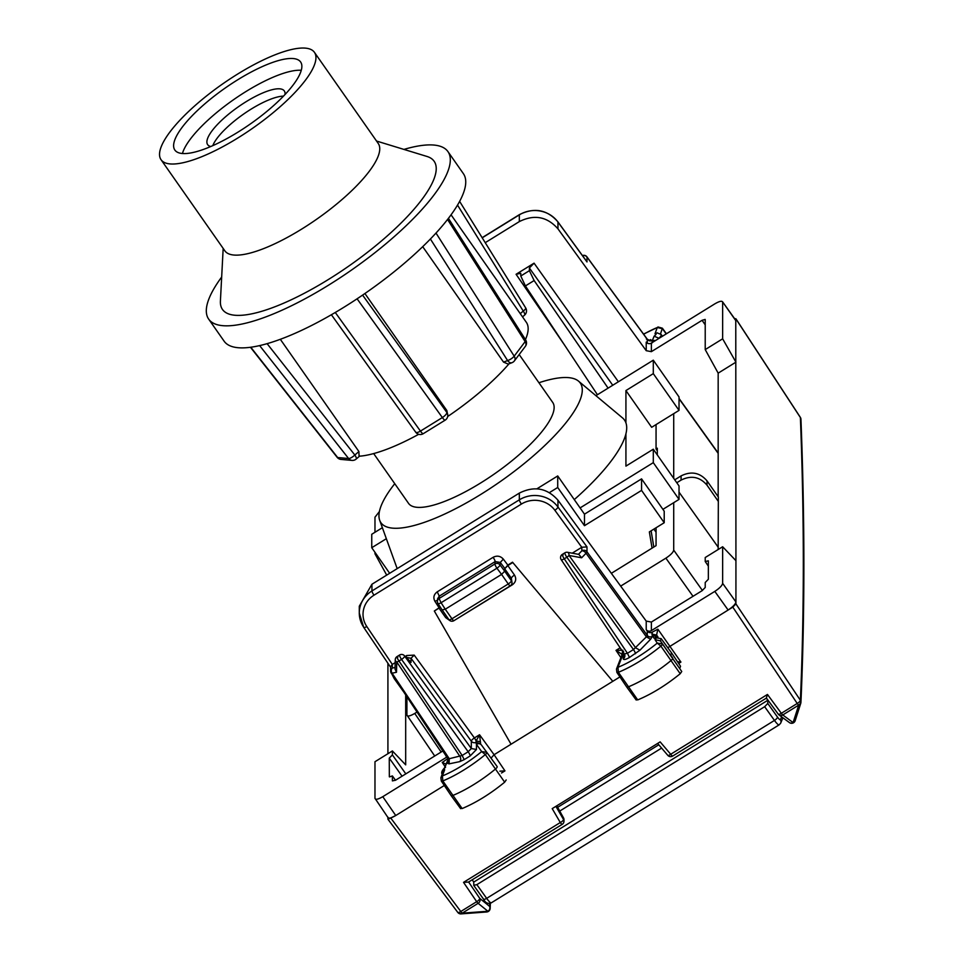 <?xml version="1.0" encoding="UTF-8"?>
<svg xmlns="http://www.w3.org/2000/svg" width="962" height="962" viewBox="0 0 962 962"><rect width="100%" height="100%" fill="white"/><g stroke="black" fill="none" stroke-linecap="round" stroke-linejoin="round"><path stroke-width="1.44" d="M657.323 332.828L655.002 333.766C656.721 333.489 656.433 334.307 654.124 336.195L658.922 338.239C661.447 335.786 661.928 334.439 660.401 334.199M651.959 343.025L652.428 340.873A3.74 3.319 19.9 0 1 655.375 340.608M655.002 333.766L657.262 327.525L662.397 328.655L666.209 333.91M647.27 343.097L647.27 339.333L646.38 339.021L647.27 339.333A3.74 3.523 180 0 0 652.428 340.295L654.124 336.195M643.638 334.235A52.104 14.887 145 0 1 657.262 327.525L643.53 334.091M657.972 326.972L662.385 328.198L660.533 333.79M705.218 324.867L702.092 320.298L651.37 351.659L646.223 350.685L557.96 228.836C547.137 216.57 534.271 214.153 519.324 221.597L519.324 214.875A28.09 26.395 0 0 1 557.96 222.03L586.988 261.953L586.988 257.058A3.74 1.118 -36.2 0 0 586.916 256.83A3.74 1.118 -36.2 0 0 586.664 256.674M722.642 338.816L705.218 349.591L718.169 373.148L735.93 362.157L722.642 338.816L722.642 302.224C722.173 300.565 719.564 301.106 714.814 303.86L651.37 343.085A3.74 3.523 0 0 1 646.223 342.135L646.223 350.685M585.906 260.474L586.988 261.953M534.066 263.167L529.377 267.989L529.377 270.683L520.779 275.998L520.779 273.304L516.077 274.278L534.066 263.167L618.386 381.77M485.233 242.677L519.324 221.597M583.128 255.387L582.479 255.627M702.092 320.298L705.158 319.432M718.169 496.729L718.169 373.148M705.218 349.591L705.218 319.637M735.774 320.322L735.93 560.678L722.642 546.753L722.642 583.345C722.173 585.581 719.564 588.263 714.814 591.389L651.37 630.615A3.74 3.523 0 0 1 646.223 629.665L646.223 621.103L651.37 622.053L702.092 590.692L705.218 587.481L705.218 582.491L708.345 579.28L708.345 560.846L705.218 561.495L708.345 566.089M705.218 561.495L705.218 557.527L722.642 546.753M718.169 549.53L718.337 496.969L707.022 480.868C699.843 472.546 691.197 470.887 681.084 475.901L674.735 479.822M389.333 776.779L389.261 758.128L392.388 754.917L392.388 750.949L405.687 764.862L405.687 694.72L394.192 678.607L391.991 674.218M387.914 663.287L387.914 753.715M392.388 754.917L405.82 773.881M386.7 575.12L374.976 553.775L375.685 553.33M529.377 270.683L534.138 280.543L608.092 388.143M597.426 394.733L525.408 285.93L534.138 280.543M520.779 275.998L525.408 285.93M555.892 806.348L563.528 819.516A3.74 1.215 149.9 0 1 560.293 822.534L552.212 808.621L657.01 743.818L660.148 741.882L670.706 754.268A3.74 1.094 139.6 0 1 667.796 755.338A3.74 3.74 0 0 0 672.618 756.096A3.74 0.709 -121.7 0 1 670.706 754.268L767.46 694.444L781.336 713.299A3.74 1.154 143.7 0 1 778.27 714.165A3.74 1.154 143.7 0 1 778.186 713.936M499.891 771.175L504.954 770.875L501.491 773.015M504.954 770.875L494.083 754.725L491.017 758.152M454.437 620.358L512.361 584.788C515.921 582.094 516.63 578.847 514.502 575.072L507.828 565.572L504.701 568.795L507.828 565.091L512.518 562.193L612.794 681.312L512.518 562.193M619.925 676.911L494.083 754.713L479.545 734.752L474.398 737.926A3.74 0.709 -121.7 0 1 476.13 740.968L479.545 734.752L480.639 743.879L475.937 742.423L476.13 740.968L480.435 741.762M572.234 553.174L581.83 547.246L586.988 546.921L557.96 506.998A3.74 1.058 144 0 1 554.858 510.257L581.782 547.282M554.858 510.257A24.339 22.872 180 0 0 521.392 504.064L373.99 595.189A24.339 22.872 180 0 0 366.811 626.539L392.328 664.405L395.19 662.638M405.182 656.469L406.71 655.519L414.189 655.11L474.398 737.926A3.74 1.058 144 0 0 471.308 741.197A3.74 3.523 180 0 0 475.937 742.423L480.555 743.65M449.639 620.43L445.683 617.616L439.009 608.128L434.319 611.026L440.211 606.998M434.319 611.026L511.05 744.227M507.828 565.572L512.518 562.674M677.501 661.736L680.928 662.072L678.667 663.467M714.814 591.389L728.114 610.016C732.864 606.89 735.473 604.208 735.93 601.984L735.93 603.908L732.803 607.118L667.784 647.715M656.06 527.765L656.06 545.658L611.339 573.316M656.06 424.579L656.06 448.965L657.311 448.196L657.311 454.942M693.013 596.308L665.884 558.152L620.67 586.111M665.884 558.152C670.634 555.026 673.244 552.356 673.713 550.12L673.713 502.681M676.791 482.756L681.084 480.098C691.197 475.108 699.843 476.791 707.022 485.185L718.337 501.418M673.713 413.672L673.713 478.354M406.914 696.548L406.914 715.079C407.383 716.738 409.992 716.185 414.742 713.443L417.207 711.916M434.716 756.012L406.914 715.079M392.388 750.949L374.976 761.724L374.976 798.316L388.059 817.676M395.526 780.242L392.388 780.891L392.388 775.913L395.514 780.242L443.193 750.769M373.99 595.189A3.74 0.709 -121.7 0 1 371.933 590.969A28.09 26.395 180 0 0 359.283 613.022L359.283 606.24L371.933 584.247L519.324 493.109C534.271 485.666 547.137 488.023 557.96 500.192L646.223 621.103M556.77 805.807L563.528 818.013L563.985 821.187L563.985 819.684A3.74 3.523 0 0 1 563.985 819.816M448.136 758.164A3.74 3.523 0 0 1 447.318 758.886L447.667 760.389L444.456 767.929M447.318 758.886L442.255 762.469L445.863 764.02M448.545 758.693A3.74 3.523 0 0 1 448.929 760.245L448.929 760.245A3.74 3.523 0 0 1 447.246 763.179L445.779 764.261M447.667 760.389L444.841 767.604C441.69 770.706 440.921 773.087 442.532 774.747M447.138 756.673A3.74 3.523 0 0 1 446.236 757.443L382.792 796.68C378.042 799.422 375.433 799.975 374.976 798.316M622.089 654.4L616.005 650.372L620.875 657.611M621.945 654.268L622.871 650.24L616.005 650.372L620.141 647.823M392.28 664.441L390.596 666.786L390.596 670.995A3.74 3.523 0 0 1 392.28 668.061L392.328 664.405M410.113 661.291L411.014 662.409L411.014 658.273L414.189 655.11M439.009 608.128L440.452 607.383M439.009 607.647L434.956 601.394A3.74 1.094 147.1 0 1 437.457 600.444M504.701 568.314L500.276 562.433L495.153 561.592L439.285 596.127L439.069 598.496A3.74 3.571 -174.8 0 0 437.397 601.166L437.614 598.725L439.285 596.127L437.229 591.846L493.097 557.311C497.017 555.339 500.432 555.94 503.33 559.126L500.276 562.433L500.024 564.934A3.74 3.571 -174.3 0 0 494.913 563.972A3.74 0.709 58.3 0 0 496.933 568.205A3.74 0.986 -36.8 0 0 500.024 564.934L504.701 571.188L504.701 568.795L511.387 578.306A3.74 1.106 144.9 0 1 514.502 575.072M657.852 629.172L656.589 635.064L651.959 634.078L652.344 632.118L657.852 629.172L680.928 662.072M562.325 554.401L564.898 552.801A3.74 0.709 58.3 0 0 566.834 557.226A3.74 0.998 -35.8 0 0 569.023 555.459A3.74 2.092 100.5 0 0 567.544 552.308L578.883 554.413L581.637 557.792L586.05 553.258L646.38 636.856L647.27 635.365L647.27 631.12L646.223 629.665M586.988 546.921L586.988 551.815L647.27 635.365A3.74 3.523 180 0 0 652.428 636.315L651.959 634.078M647.27 631.12A3.74 3.523 180 0 0 652.344 632.118M556.818 805.771L563.516 817.868A3.74 0.818 151 0 1 563.528 818.013A3.74 3.523 0 0 1 563.985 819.684M679.028 492.147L718.169 547.198M399.615 655.002A3.74 0.709 58.3 0 0 401.551 659.415A3.74 0.998 -35.8 0 0 404.677 656.192A3.74 2.802 134.4 0 0 404.22 655.519A3.74 3.74 0 0 0 399.591 655.014L397.041 656.589A3.74 3.74 0 0 0 395.274 659.679L395.021 669.107L396.488 672.27L392.075 673.196L449.278 758.717L448.352 758.357L449.278 758.717L449.074 763.864L447.246 763.179M460.642 808.669L451.13 795.61A3.74 1.07 -35 0 0 452.789 795.478A56.169 16.053 -35 0 0 495.526 768.963A3.74 1.07 -35 0 0 497.15 766.582A3.74 1.07 -35 0 0 497.15 766.57L481.553 745.141A3.74 3.583 -36.1 0 0 476.467 744.396L476.01 742.904M506.168 779.966L504.665 782.178C490.536 793.734 476.37 802.524 462.157 808.549L460.63 808.224M636.207 699.566L637.71 699.915C651.839 693.999 666.017 685.269 680.218 673.725L681.745 671.5L660.401 640.872L655.002 639.658L657.262 643.097A52.104 14.887 145 0 1 617.977 667.303L616.51 668.987L623.051 652.176M395.274 659.679A3.74 2.79 1.5 0 0 396.753 661.976L459.968 756.493A3.74 2.982 -101.8 0 1 459.764 761.627L449.074 763.864M681.745 671.5L662.397 643.903A3.427 0.974 145 0 1 660.87 646.115L657.262 643.097L662.397 643.903L660.389 640.848L661.183 638.648L671.512 652.837L670.718 655.05L672.727 658.104A3.74 1.07 145 0 1 671.067 660.521A56.169 16.053 145 0 1 628.33 686.856A3.74 1.07 145 0 1 626.707 686.976A3.74 1.07 145 0 1 626.695 686.964L636.207 700.035M657.972 636.964L656.589 635.064L657.515 636.483L652.428 635.738L654.124 638.311L655.17 637.578L661.171 638.648M411.014 662.409L404.677 656.192L471.308 748.532L476.467 749.494L470.202 755.916L464.189 759.643L462.157 755.471L449.278 758.717M470.202 755.916A3.74 0.709 58.3 0 0 468.181 751.755L471.308 748.532L471.308 741.197L411.014 658.273L405.868 657.323L406.71 655.519M497.15 766.57L486.82 752.368A3.427 0.974 -35 0 1 485.329 754.569L481.685 751.575L486.82 752.368L481.553 745.141M476.467 749.494L476.467 744.396L481.685 751.575A52.104 14.887 145 0 1 442.4 775.949L440.921 777.693L443.001 771.921L444.672 769.708L442.4 775.949L442.833 780.928L462.157 808.549M504.665 782.178L485.329 754.569A55.844 15.957 145 0 1 442.833 780.928A3.427 0.974 -35 0 1 441.317 781.048L440.885 777.777M501.575 574.41L504.701 571.188L511.387 580.747L511.387 578.306L512.012 582.683A3.74 3.523 0 0 0 511.387 580.747A3.74 1.07 -35 0 1 508.261 583.958L501.575 574.41L445.262 609.223L441.089 602.729L496.933 568.205L501.575 574.41M621.765 655.266A3.74 3.307 21 0 1 623.208 653.667L617.977 667.303L618.386 672.294A3.427 0.974 145 0 1 616.895 672.402A3.427 0.974 145 0 1 616.882 672.39L626.695 686.964M616.882 672.39L616.474 669.107M623.629 651.635L623.208 658.754A3.74 3.523 180 0 0 624.891 655.819L624.891 655.819A3.74 3.523 180 0 0 624.506 654.268M563.167 554.906C561.7 553.932 562.061 555.23 564.249 558.814L627.44 653.282L624.314 653.932L624.891 655.819M397.883 657.094C396.681 656.745 397.041 658.056 398.977 661.002A3.74 1.022 146.2 0 1 396.753 661.976L396.488 672.27M453.92 620.682A3.74 3.74 0 0 1 448.893 619.636A3.74 1.07 145 0 0 451.96 618.77A3.74 0.709 58.3 0 0 453.92 620.682L510.233 585.858A3.74 0.709 58.3 0 1 508.261 583.958L451.96 618.77L445.262 609.223L442.135 609.872L448.893 619.636A3.74 1.07 145 0 1 448.821 619.432M493.097 557.311A3.74 0.709 58.3 0 1 495.153 561.592L494.913 563.972L439.069 598.496L441.089 602.729A3.74 1.034 -32.8 0 1 437.975 603.523A3.74 1.034 -32.8 0 1 437.926 603.33A3.74 3.571 -174.8 0 1 437.397 601.166A3.74 3.74 0 0 0 437.975 603.523L442.183 610.064M562.301 554.413A3.74 3.74 0 0 0 561.171 559.668A3.74 1.022 146.2 0 0 564.249 558.814L566.834 557.226L633.465 649.554L627.44 653.282L629.461 657.455L639.91 650.24L650.589 639.261L652.428 636.315M650.589 639.261L646.38 636.856L633.465 649.554A3.74 0.709 -121.7 0 1 635.485 653.727M671.524 652.861L680.543 666.257L679.749 668.446M389.514 776.911L392.388 775.913M374.976 532.275L374.976 517.183L379.413 511.556M374.976 552.308L374.976 553.775M734.631 318.699L735.882 318.735L735.93 320.851L722.486 301.683L735.774 320.31M444.312 785.485L395.743 815.523C390.993 818.277 388.383 818.818 387.914 817.159M722.642 583.345L735.93 601.984L735.93 560.678M656.06 448.965L657.311 450.829M800.143 417.171A3.74 0.998 146.8 0 1 800.3 417.292A3.74 0.998 146.8 0 1 800.348 417.484L800.384 417.556A3.74 3.487 177.8 0 1 800.949 419.264L800.949 419.264A3.74 3.74 0 0 0 800.612 417.869A3.74 1.804 155.5 0 0 800.384 417.556A15421.774 2782.91 59.7 0 1 800.384 700.3A3.74 3.307 129.7 0 1 798.701 705.17L793.097 722.57L782.779 714.958A3.74 0.709 -121.7 0 1 781.336 713.299L797.221 703.475A3.74 1.178 146.2 0 0 800.348 700.264A3.74 3.307 129.7 0 1 798.664 705.134L798.701 705.17A3.74 3.09 -162.2 0 0 800.769 703.294A3.74 3.74 0 0 0 800.937 702.32A3.74 3.547 -177.5 0 0 800.384 700.3L735.93 603.908M795.177 720.694A3.74 3.74 0 0 1 789.393 722.57A3.74 3.283 126.4 0 0 793.097 722.57L795.177 720.694L800.769 703.294A3.74 3.09 -162.2 0 0 800.853 702.969A3.74 3.547 -177.5 0 0 800.937 702.32C804.845 613.852 804.845 519.504 800.949 419.264M382.792 796.68L395.743 815.523L387.987 819.299L457.756 912.373A3.74 1.142 143.1 0 1 457.671 912.144M387.914 819.083L387.914 817.472M391.041 818.421L460.798 911.495A3.74 1.142 143.1 0 1 457.756 912.373A3.74 3.74 0 0 0 458.561 913.166A3.74 3.271 125.7 0 1 457.888 912.493M485.762 911.736L487.914 911.254L478.126 903.318A3.74 0.709 -121.7 0 1 476.683 901.671L460.798 911.495A3.74 0.709 58.3 0 0 462.241 913.142L460.125 913.647M489.706 903.366L489.586 906.36A3.74 3.295 -51 0 1 487.914 911.254L462.277 913.166A3.74 3.271 125.7 0 1 458.597 913.203A3.74 3.74 0 0 0 461.063 913.888L460.93 913.9M458.561 913.166L458.597 913.203A3.74 3.271 125.7 0 0 462.241 913.142L478.126 903.318A3.74 3.295 -51 0 0 479.797 898.424L468.614 882.01L562.205 824.362A3.74 0.709 -121.7 0 1 560.293 822.534L463.528 882.358L476.683 901.671A3.74 1.178 -34.3 0 0 479.797 898.424L489.586 906.36A3.74 3.547 -177.7 0 1 490.163 908.393A3.74 3.74 0 0 1 486.712 911.976L461.063 913.888M778.39 714.273A3.74 3.283 -53.6 0 0 779.052 714.958A3.74 3.283 -53.6 0 0 779.064 714.958A3.74 3.283 -53.6 0 0 782.779 714.958L798.664 705.134A3.74 0.709 -121.7 0 1 797.221 703.475L732.803 607.118M766.425 698.063L672.618 756.096A3.74 0.709 -121.7 0 0 672.703 755.855M766.389 697.931L767.46 694.444M468.614 882.046L463.528 882.358M538.936 382.744A121.705 34.776 145 0 1 578.487 381.108A121.705 34.776 145 0 1 543.963 446.284A121.705 34.776 145 0 1 431.878 519.564A121.705 34.776 145 0 1 379.689 520.298A121.705 34.776 145 0 1 394.757 483.694M519.179 354.545L552.705 402.417A87.999 25.144 145 0 1 554.136 407.443A87.999 25.144 145 0 1 487.866 478.367A87.999 25.144 145 0 1 408.537 503.366L373.665 453.571M652.068 548.124L649.35 531.914L664.213 522.727L641.57 490.392L641.57 478.872L664.213 511.207L664.213 522.727M549.434 492.604L557.719 487.481L584.475 525.697L641.57 490.392M653.294 360.185L653.294 373.641L679.028 410.377L679.028 396.933L653.294 360.185L595.911 395.671M382.371 527.705L371.753 534.271L371.753 547.715L389.658 573.292M578.487 381.108L622.438 417.833A136.676 39.057 145 0 1 625.925 422.883A136.676 39.057 145 0 1 625.925 433.802A136.676 39.057 145 0 1 574.278 499.603M371.753 547.715L386.351 538.696M679.028 410.377L651.659 427.308L625.925 390.56L625.925 422.883M653.294 373.641L625.925 390.56M580.098 507.912L653.294 462.65L679.028 499.398L679.028 485.942L653.294 449.206L625.925 466.125L625.925 433.802M653.294 449.206L653.294 462.65M651.106 530.832L653.823 547.041M584.475 525.697L584.475 514.165L641.57 478.872M584.475 514.165L557.719 475.95L557.719 487.481M536.892 488.828L557.719 475.95M662.914 509.355L679.028 499.398M212.806 145.635A46.813 13.372 145 0 1 269.865 99.495A46.813 13.372 145 0 1 283.489 96.14M210.774 146.525A46.813 13.372 145 0 1 207.636 144.625A46.813 13.372 145 0 1 222.811 119.216A46.813 13.372 145 0 1 264.718 92.148A46.813 13.372 145 0 1 284.319 90.933A46.813 13.372 145 0 1 285.017 94.529M182.443 153.511A76.768 21.934 145 0 1 276.719 75.733A76.768 21.934 145 0 1 301.274 70.298M206.998 148.076A76.768 21.934 145 0 1 174.856 150.06A76.768 21.934 145 0 1 199.747 108.369A76.768 21.934 145 0 1 268.482 63.973A76.768 21.934 145 0 1 300.625 61.989A76.768 21.934 145 0 1 275.733 103.68A76.768 21.934 145 0 1 206.998 148.076M314.43 52.333L378.234 143.458A93.615 26.744 145 0 1 347.883 194.3A93.615 26.744 145 0 1 264.057 248.436A93.615 26.744 145 0 1 224.867 250.841L161.051 159.716A93.615 26.744 145 0 1 191.402 108.874A93.615 26.744 145 0 1 275.24 54.738A93.615 26.744 145 0 1 314.43 52.333A93.615 26.744 145 0 1 284.079 103.174A93.615 26.744 145 0 1 200.252 157.311A93.615 26.744 145 0 1 161.051 159.716M376.539 141.041L426.984 156.457A129.197 36.917 145 0 1 401.394 222.691A129.197 36.917 145 0 1 276.563 306.132A129.197 36.917 145 0 1 220.406 301.094L223.172 248.436M403.932 149.411A146.044 41.727 145 0 1 447.943 151.599L463.371 173.641A146.044 41.727 145 0 1 416.029 252.958A146.044 41.727 145 0 1 285.257 337.409A146.044 41.727 145 0 1 224.11 341.173L208.682 319.131A146.044 41.727 145 0 1 221.669 277.032M447.943 151.599A146.044 41.727 145 0 1 400.589 230.916A146.044 41.727 145 0 1 269.817 315.368A146.044 41.727 145 0 1 208.682 319.131M418.674 434.307A112.338 32.095 145 0 1 389.321 448.292A112.338 32.095 145 0 1 359.499 456.204M280.315 339.297L358.91 451.551L354.834 455.026L267.099 343.662M359.067 456.241L358.91 451.551M451.058 214.815L526.334 322.318A112.338 32.095 145 0 1 525.444 339.586M509.006 363.828A112.338 32.095 145 0 1 447.679 416.522M511.964 362.698L508.285 364.105L503.535 362.121L507.611 360.57A5.616 3.559 69.1 0 0 511.928 362.71A5.616 5.616 0 0 0 514.442 360.834L525.396 346.296A5.616 4.04 -143 0 0 525.144 341.618L447.558 219.468M422.703 246.669L503.535 362.121M364.911 293.518L446.861 410.558L446.861 412.482L362.59 295.106M415.584 431.83A5.616 1.9 -35.7 0 0 415.716 432.203A5.616 1.9 -35.7 0 0 420.454 431.096A5.616 1.058 58.3 0 0 423.232 433.706L445.129 420.166A5.616 5.616 0 0 0 447.787 415.223A5.616 5.279 180 0 1 447.787 415.38L446.861 410.558M447.787 415.235A5.616 5.279 180 0 0 446.861 412.482A5.616 1.9 144.3 0 1 442.352 417.556L357.094 298.809M520.262 313.636L523.256 311.087A5.616 1.72 49.5 0 1 524.555 315.139L522.522 316.871M359.788 455.964L356.144 459.078A5.616 1.72 -130.5 0 0 354.834 455.026A5.616 1.696 141.8 0 1 348.605 458.525L259.644 345.598M766.353 698.135L767.784 700.276L473.737 882.094L473.797 885.509L483.513 899.121A3.74 1.227 144.5 0 1 483.441 898.881M473.737 882.094L472.306 879.953M767.784 700.276L767.784 703.475L764.658 706.697L476.863 884.643L473.737 885.293M648.364 340.079L652.428 340.295M650.589 339.61L649.362 340.32M649.314 340.332L647.222 339.129M557.96 228.836L557.96 222.03A3.74 1.058 -36 0 0 557.888 221.813L586.495 261.147M647.27 339.333L586.988 257.058A3.74 3.523 0 0 0 582.575 255.748M651.37 351.659L651.37 343.085M516.077 274.278L565.211 346.055M557.888 221.813C547.137 209.608 534.307 207.215 519.42 214.622A3.74 0.709 58.3 0 0 519.324 214.875L482.215 237.818M529.377 267.989L612.746 385.257M434.956 601.394C432.996 597.642 433.754 594.456 437.229 591.846M507.828 565.091L503.33 559.126M681.084 480.098L681.084 475.901M651.37 630.615L651.37 622.053M562.301 824.121A3.74 0.709 -121.7 0 1 562.205 824.362A3.74 3.74 0 0 0 563.985 821.139M446.236 757.443L446.236 755.338M442.255 762.469L444.973 766.498M578.451 554.328L581.83 550.853A3.74 1.984 44.2 0 1 586.05 553.258A3.74 0.998 144.2 0 0 586.988 551.815A3.74 3.523 180 0 0 581.83 550.853L581.83 547.246M557.96 500.192L557.96 506.998A28.09 26.395 180 0 0 519.324 499.843A3.74 0.709 58.3 0 0 521.392 504.064M519.324 493.109L519.324 499.843L371.933 590.969L371.933 584.247M390.596 667.243L363.708 627.344L359.283 613.022A28.09 26.395 180 0 0 363.648 627.14A3.74 1.082 -34 0 0 363.708 627.344A3.74 1.082 -34 0 0 366.811 626.539M395.069 667.472L392.28 668.061A3.74 2.982 -101.8 0 0 392.075 673.196A3.74 1.022 146.2 0 1 391.221 673.075A3.74 1.022 146.2 0 1 391.173 672.883A3.74 3.523 0 0 1 390.596 670.995A3.74 3.74 0 0 0 391.221 673.087L448.929 760.245M512.361 584.788L511.772 583.994M445.683 617.616L446.993 616.931M679.028 398.725L718.169 453.367M702.404 590.488L673.713 550.12M441.149 752.031L414.742 713.443M444.672 769.708C442.953 769.985 443.241 769.167 445.55 767.279M464.189 759.643L459.764 761.627M622.498 653.246L622.919 651.983M639.91 650.24L635.69 647.835L569.023 555.459L581.637 557.792M637.71 699.915L618.386 672.294A55.844 15.957 145 0 0 660.87 646.115L680.218 673.725M655.002 639.658C656.721 637.806 656.433 637.361 654.124 638.311M623.208 658.754C623.58 660.088 625.661 659.655 629.461 657.455M462.157 755.471L468.181 751.755L401.551 659.415L398.977 661.002L462.157 755.471M624.362 654.136L561.171 559.668A3.74 1.022 146.2 0 1 561.123 559.463M389.261 758.128L402.056 776.202M735.93 318.939L800.348 417.484A3.74 1.804 155.5 0 1 800.576 417.785A3.74 1.804 155.5 0 0 800.576 417.785L800.612 417.869A3.74 1.804 155.5 0 1 800.685 418.109M707.022 485.185L707.022 480.868M656.06 532.214L653.883 529.112M445.129 420.166A5.616 1.058 -121.7 0 1 442.352 417.556L420.454 431.096L335.281 312.47M436.002 233.057L514.189 356.156A5.616 1.804 -32.4 0 1 507.611 360.57L430.399 238.997M514.442 360.834A5.616 4.04 37 0 0 514.189 356.156L525.144 341.618A5.616 1.804 147.6 0 0 525.649 339.911L448.436 218.338M524.518 315.175A5.616 5.616 0 0 0 525.685 307.912A5.616 1.503 -31.8 0 1 523.256 311.087L457.527 205.086M341.029 459.415L351.984 460.401A5.616 5.099 -84.8 0 1 348.605 458.525L337.662 457.539A5.616 5.099 95.2 0 0 341.029 459.415A5.616 5.616 0 0 1 337.133 457.299A5.616 1.696 -38.2 0 0 337.662 457.539L250.769 347.246M781.637 716.858A838.804 157.696 -121.7 0 1 780.398 719.636A5.616 1.058 -121.7 0 1 777.488 717.075L767.784 703.475M491.498 902.633A9.367 1.756 -121.7 0 1 491.354 902.801A9.367 1.756 -121.7 0 1 486.652 898.352A3.74 1.227 144.5 0 1 483.513 899.121C485.341 902.957 487.95 904.172 491.354 902.801L779.148 724.855A9.367 1.756 -121.7 0 1 774.458 720.418L764.658 706.697M777.488 717.075A3.74 1.227 144.5 0 1 774.458 720.418L486.652 898.352L476.863 884.643M661.615 748.087L559.74 811.062M780.398 719.636A3.74 3.656 25.8 0 1 780.639 723.208L782.912 717.796M779.292 724.687A9.367 1.756 -121.7 0 1 779.148 724.855L780.639 723.208M658.802 744.78L557.659 807.31M657.082 332.864L661.183 334.499L662.445 336.243M647.21 339.117L586.916 256.83A3.74 3.74 0 0 0 583.128 255.375L582.407 255.531M662.385 328.198L666.438 333.766M519.42 214.622L482.13 237.686M657.647 743.434L667.796 755.338M563.985 819.84A3.74 3.74 0 0 0 563.516 817.868M679.028 398.412L718.169 453.042M404.208 655.507L410.269 661.447M441.317 781.036L451.13 795.61M567.556 552.308A3.74 3.74 0 0 0 564.898 552.801M510.233 585.858A3.74 3.74 0 0 0 512.012 582.683M735.894 318.747L800.3 417.292A3.74 3.74 0 0 1 800.576 417.785M490.367 903.234L490.163 908.393M789.393 722.57L779.064 714.958A3.74 3.74 0 0 1 778.27 714.165L766.437 698.087M379.689 520.298L397.174 568.638M331.385 314.742L415.716 432.203A5.616 5.616 0 0 0 423.232 433.706M525.396 346.296A5.616 5.616 0 0 0 525.649 339.911M525.685 307.912L459.62 201.383M351.984 460.401A5.616 5.616 0 0 0 356.18 459.054M337.133 457.299L250.457 347.282"/></g></svg>
